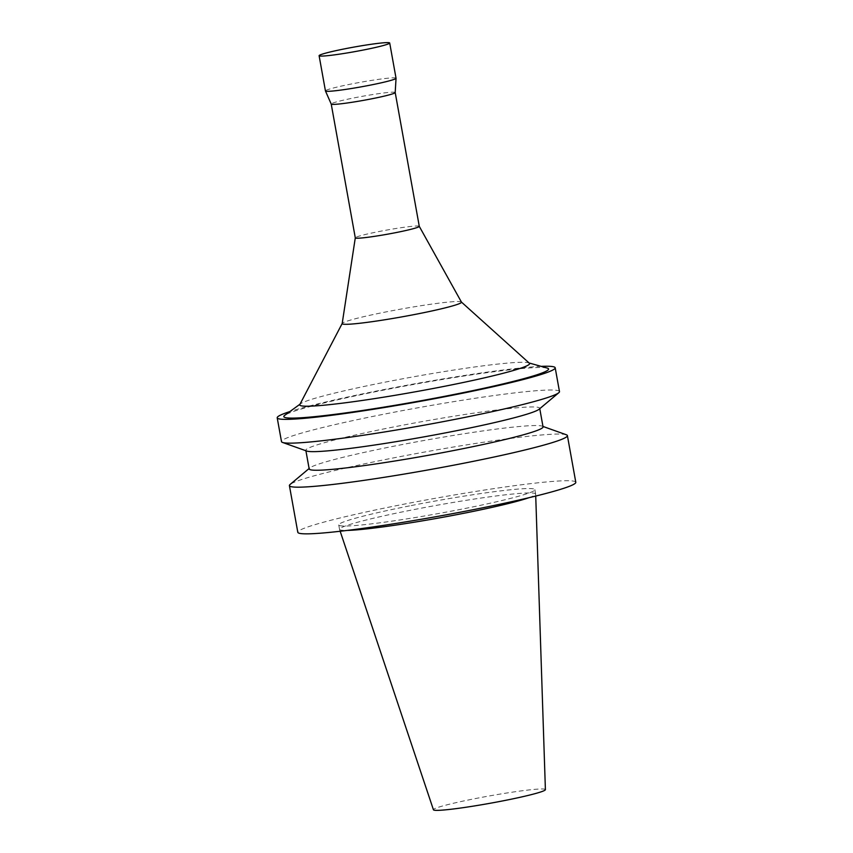 <?xml version="1.0" encoding="UTF-8"?>
<svg xmlns="http://www.w3.org/2000/svg" width="853" height="853" viewBox="0 0 853 853"><rect width="100%" height="100%" fill="white"/><g stroke="black" fill="none" stroke-linecap="round" stroke-linejoin="round"><path stroke-width="0.64" stroke-dasharray="4.26 3.2" d="M575.796 482.286A141.225 9.116 -10.2 0 0 398.095 505.328A141.225 9.116 -10.2 0 0 297.804 532.293M409.493 505.904A99.641 6.429 -10.2 0 0 338.737 524.936A99.641 6.429 -10.2 0 0 437.941 513.623A99.641 6.429 -10.2 0 0 534.863 489.643A99.641 6.429 -10.2 0 0 409.493 505.904M566.339 434.763A141.225 9.116 -10.2 0 0 389.704 458.658A141.225 9.116 -10.2 0 0 290.105 484.461M543.041 426.863A118.812 7.666 -10.2 0 0 542.156 426.148A118.812 7.666 -10.2 0 0 393.553 446.258A118.812 7.666 -10.2 0 0 309.767 467.966A118.812 7.666 -10.2 0 0 309.181 468.947M539.107 409.237A118.812 7.666 -10.2 0 0 539.693 408.256A118.812 7.666 -10.2 0 0 390.205 427.641A118.812 7.666 -10.2 0 0 305.832 450.331A118.812 7.666 -10.2 0 0 306.728 451.045M559.472 391.57A141.225 9.116 -10.2 0 0 381.781 414.622A141.225 9.116 -10.2 0 0 281.49 441.587M541.143 366.363A141.225 9.116 -10.2 0 0 377.506 390.845A141.225 9.116 -10.2 0 0 289.871 411.572M547.221 368.069A134.497 8.679 -10.2 0 0 379.34 390.941A134.497 8.679 -10.2 0 0 284.774 415.294M529.372 363.229A116.765 7.538 -10.2 0 0 528.402 362.781A116.765 7.538 -10.2 0 0 382.666 382.634A116.765 7.538 -10.2 0 0 300.565 403.778A116.765 7.538 -10.2 0 0 299.819 404.535M461.356 301.994L461.409 302.047A60.595 3.913 -10.2 0 0 461.356 301.994A60.595 3.913 -10.2 0 0 385.215 312.07A60.595 3.913 -10.2 0 0 342.224 323.436A60.595 3.913 -10.2 0 0 342.181 323.554M419.281 226.354A32.499 2.101 -10.2 0 0 419.26 226.312A32.499 2.101 -10.2 0 0 378.38 231.653A32.499 2.101 -10.2 0 0 355.296 237.816L355.296 237.838M395.195 92.529L395.206 92.55A32.499 2.101 -10.2 0 0 354.304 97.839A32.499 2.101 -10.2 0 0 331.22 104.045L331.22 104.055M396.037 78.231A35.869 2.314 -10.2 0 0 350.914 84.084A35.869 2.314 -10.2 0 0 325.441 90.93M528.849 497.736A99.641 6.429 -10.2 0 0 535.663 494.111A99.641 6.429 -10.2 0 0 535.663 494.047A99.641 6.429 -10.2 0 0 410.282 510.307A99.641 6.429 -10.2 0 0 339.526 529.34A99.641 6.429 -10.2 0 0 339.537 529.393A99.641 6.429 -10.2 0 0 347.192 530.417M545.398 789.622A56.884 3.668 -10.2 0 0 473.82 798.877A56.884 3.668 -10.2 0 0 433.431 809.774M309.767 467.966L309.106 468.521M542.156 426.148L542.966 426.447M300.565 403.778L300 404.194M528.402 362.781L529.084 362.973M338.737 524.936L339.526 529.34M534.863 489.643L535.663 494.047M535.727 496.073L535.663 494.111M340.166 531.259L339.537 529.393"/><path stroke-width="1.28" d="M309.106 468.521L290.105 484.461A141.225 9.116 -10.2 0 0 289.412 485.624L297.804 532.293A141.225 9.116 -10.2 0 0 438.41 516.257A141.225 9.116 -10.2 0 0 575.796 482.286L567.394 435.606A141.225 9.116 -10.2 0 0 566.339 434.763L542.966 426.447M289.412 485.624A141.225 9.116 -10.2 0 0 430.019 469.587A141.225 9.116 -10.2 0 0 567.394 435.606M305.907 450.757L309.181 468.947A118.812 7.666 -10.2 0 0 427.47 455.449A118.812 7.666 -10.2 0 0 543.041 426.863L539.768 408.683M289.871 411.572A141.225 9.116 -10.2 0 0 277.204 417.81L281.49 441.587A141.225 9.116 -10.2 0 0 282.546 442.44L306.728 451.045A118.812 7.666 -10.2 0 0 424.122 436.843A118.812 7.666 -10.2 0 0 539.107 409.237L558.779 392.732A141.225 9.116 -10.2 0 0 559.472 391.57L555.196 367.792A141.225 9.116 -10.2 0 0 541.143 366.363M282.546 442.44A141.225 9.116 -10.2 0 0 422.096 425.551A141.225 9.116 -10.2 0 0 558.779 392.732M277.204 417.81A141.225 9.116 -10.2 0 0 417.81 401.774A141.225 9.116 -10.2 0 0 555.196 367.792M300 404.194L284.774 415.294A134.497 8.679 -10.2 0 0 417.735 401.347A134.497 8.679 -10.2 0 0 547.221 368.069L529.084 362.973M342.192 323.49L299.819 404.535A116.765 7.538 -10.2 0 0 415.997 391.676A116.765 7.538 -10.2 0 0 529.372 363.229L461.409 302.047A60.595 3.913 -10.2 0 1 402.52 316.762A60.595 3.913 -10.2 0 1 342.181 323.554L355.296 237.838A32.499 2.101 -10.2 0 0 355.296 237.87A32.499 2.101 -10.2 0 0 387.657 234.17A32.499 2.101 -10.2 0 0 419.281 226.354L395.206 92.55A32.499 2.101 -10.2 0 0 395.195 92.529L396.048 78.263A35.869 2.314 -10.2 0 0 396.037 78.231L389.704 43.002A35.869 2.314 -10.2 0 0 344.58 48.856A35.869 2.314 -10.2 0 0 319.107 55.701A35.869 2.314 -10.2 0 0 354.816 51.628A35.869 2.314 -10.2 0 0 389.704 43.002M355.296 237.87L331.22 104.055A32.499 2.101 -10.2 0 0 331.231 104.077A32.499 2.101 -10.2 0 0 363.581 100.345A32.499 2.101 -10.2 0 0 395.195 92.561M319.107 55.701L325.441 90.93A35.869 2.314 -10.2 0 0 325.451 90.962A35.869 2.314 -10.2 0 0 361.15 86.857A35.869 2.314 -10.2 0 0 396.048 78.263M347.192 530.417A99.641 6.429 -10.2 0 0 438.73 518.016A99.641 6.429 -10.2 0 0 528.849 497.736M340.166 531.259L433.431 809.774A56.884 3.668 -10.2 0 0 490.059 803.281A56.884 3.668 -10.2 0 0 545.398 789.622L535.727 496.073M419.271 226.333L461.441 302.09M331.231 104.077L325.451 90.962"/></g></svg>
